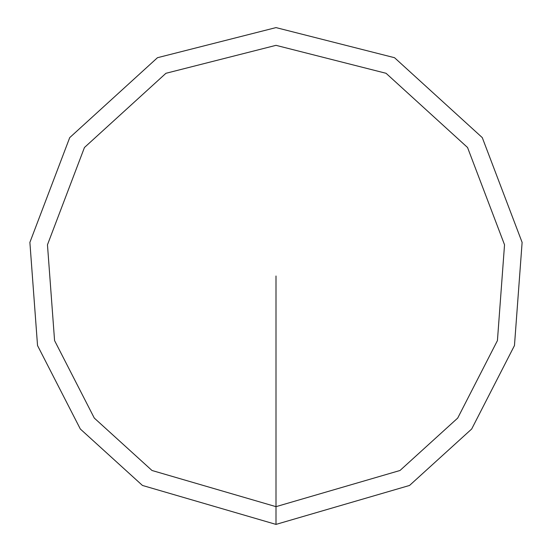<?xml version="1.0" encoding="UTF-8"?>
<svg xmlns="http://www.w3.org/2000/svg" width="552" height="552" viewBox="0 0 552 552"><rect width="100%" height="100%" fill="white"/><g stroke="black" fill="none" stroke-linecap="round" stroke-linejoin="round"><path stroke-width="0.83" d="M276 524.4L409.543 485.449L471.684 429.001L514.464 345.552L522.116 242.39L482.282 137.62L394.528 57.705L276 27.6L157.472 57.705L69.718 137.62L29.884 242.39L37.536 345.552L80.316 429.001L142.457 485.449L276 524.4L276 506.66L400 470.49L457.705 418.078L497.428 340.584L504.535 244.791L467.551 147.501L386.062 73.292L276 45.34L165.938 73.292L84.449 147.501L47.465 244.791L54.572 340.584L94.295 418.078L152 470.49L276 506.66L276 276"/></g></svg>
